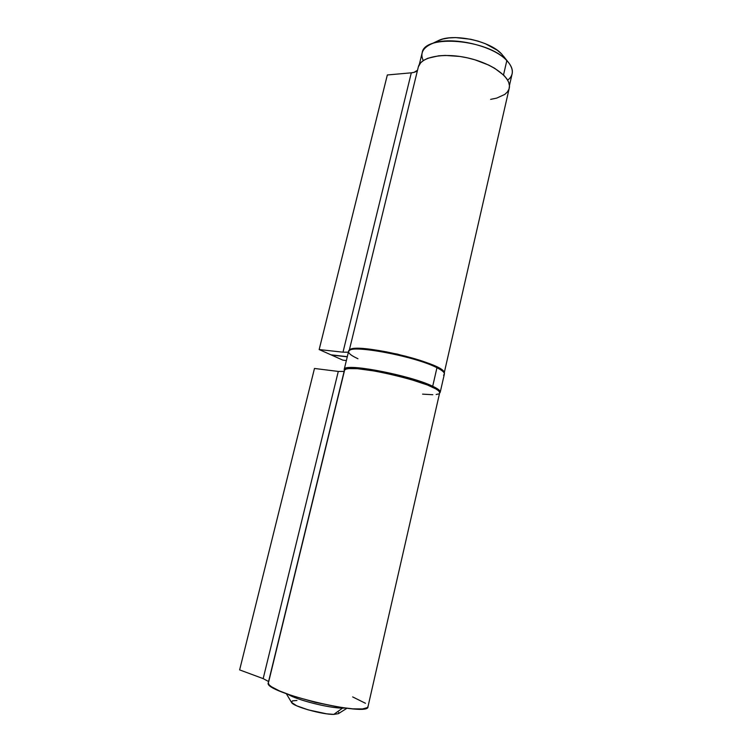 <?xml version="1.0" encoding="UTF-8"?>
<svg xmlns="http://www.w3.org/2000/svg" width="752" height="752" viewBox="0 0 752 752"><rect width="100%" height="100%" fill="white"/><g stroke="black" fill="none" stroke-linecap="round" stroke-linejoin="round"><path stroke-width="1.13" d="M342.555 708.111C329.263 708.234 296.617 699.943 288.007 694.293C296.617 699.943 329.263 708.234 342.555 708.111L345.168 708.046L342.555 708.111L333.822 714.4L342.555 708.111M286.315 693.682L291.597 702.509C293.224 706.448 322.176 714.635 333.822 714.4L338.409 713.657L333.822 714.4L326.688 713.827L308.254 709.879L296.626 705.771L291.532 702.396M509.442 85.559L512.065 74.081C513.108 69.908 511.36 65.415 506.82 60.621L503.52 74.946L506.82 60.621L501.631 53.994C489.853 40.721 452.789 32.966 438.294 40.655L430.285 44.481C447.562 35.25 492.72 44.716 506.82 60.621C488.292 39.339 424.429 33.896 422.192 52.678L419.278 64.634M423.263 60.592C420.086 53.843 422.427 48.476 430.285 44.481M296.927 700.469L292.509 700.864L291.466 702.265M338.767 713.244L338.635 712.379M508.371 62.35L501.631 53.994L497.335 50.281L485.416 43.738L478.272 41.181L470.724 39.254L455.721 37.6L448.897 37.929L442.9 39.019L437.965 40.815M503.52 56.193L509.076 63.253C513.842 70.049 513.372 75.689 507.675 80.173M387.336 74.965L319.168 349.558L330.965 354.822L347.311 356.674L330.965 354.822L319.168 349.558L387.336 74.965L411.306 72.822C414.408 72.521 416.476 71.656 417.52 70.237L414.051 72.342L411.306 72.822L342.997 352.18L411.306 72.822L387.336 74.965M347.274 356.824L331.435 355.029L342.884 360.152L346.362 360.556L342.884 360.152L331.435 355.029L347.274 356.824M349.605 350.047C354.098 341.831 443.689 362.962 444.084 372.334L440.381 368.865L426.469 362.558L397.423 354.107L368.076 348.994L357.397 348.439L353.59 348.693L349.605 350.047M444.263 372.719L509.179 88.473C512.178 78.424 493.791 64.052 468.994 58.214C444.244 52.245 420.791 56.654 418.347 66.834L420.678 62.783L423.686 60.32L427.756 58.299L438.689 55.808L445.278 55.422L459.839 56.447L467.396 57.848L474.86 59.784L488.65 65.057L494.59 68.235L503.793 75.219L506.829 78.828L508.728 82.391L509.461 85.803L509.029 88.99L507.459 91.876L504.836 94.385L496.724 98.108L490.652 99.367M348.402 352.18L342.997 352.18L319.168 349.558L342.997 352.18L348.402 352.19M314.477 368.461L239.634 669.9L314.477 368.461L338.287 371.432L344.134 371.422L338.287 371.432L263.172 678.624L338.287 371.432L314.477 368.461M368.001 706.419L367.418 707.594L362.464 708.948L352.801 708.835L339.331 707.218L315.182 702.33L291.767 695.609L279.5 690.947L271.434 686.736L269.216 684.95L268.248 682.882C263.2 692.244 370.05 717.699 367.991 706.645L439.638 392.939C445.729 385.25 344.059 361.035 344.416 370.247L346.117 369.063L348.759 368.602L357.397 368.687L377.053 371.356L392.591 374.59L408.073 378.585L427.456 385.005L435.793 388.887L438.256 390.542L439.516 391.961L439.563 393.108M268.577 681.528L263.172 678.624L239.634 669.9L263.172 678.624L268.577 681.528M344.416 370.924L268.586 682.186M352.66 696.916L365.472 703.28M422.577 394.142L432.814 394.725M436.151 394.499L438.425 393.963M357.961 358.742C349.906 355.01 347.057 352.237 349.426 350.413C354.709 344.801 416.392 356.843 436.95 367.728C414.681 355.94 347.885 343.786 348.599 351.353L344.219 369.364C343.307 362.53 410.207 375.098 432.701 386.265C411.936 375.962 350.141 363.601 345.008 368.536M440.268 392.046L444.347 374.167C444.808 372.578 442.345 370.435 436.95 367.728L432.701 386.265L436.95 367.728L436.451 366.844C415.762 355.875 353.713 344.002 350.075 350.084M348.599 351.353C350.366 350.705 345.328 348.928 361.092 348.561C380.681 349.135 420.951 358.92 436.63 366.901L423.244 361.496L405.544 356.185L386.321 351.833L368.903 349.172M361.797 348.618L352.171 349.144M443.144 371.347L440.691 369.251M432.701 386.265C438.134 388.831 440.644 390.824 440.221 392.234L439.582 393.211M444.394 373.951C443.426 372.832 447.75 373.424 436.639 366.901L436.95 367.728C443.605 371.103 445.795 373.565 443.52 375.116M346.945 708.262L338.409 713.657M349.276 350.31L418.347 66.834M268.248 682.882L344.416 370.247M344.219 369.364L344.303 370.708"/></g></svg>
